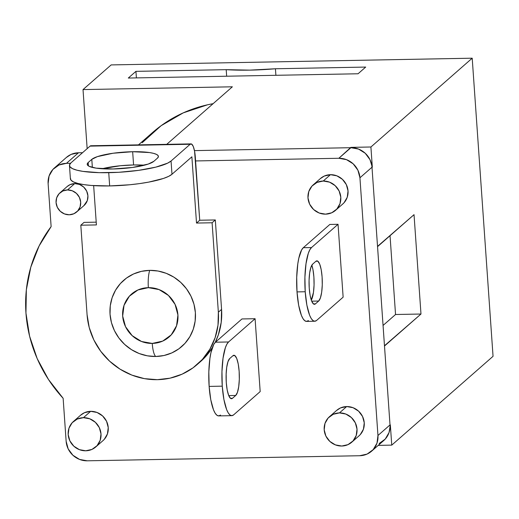 <?xml version="1.0" encoding="UTF-8"?>
<svg xmlns="http://www.w3.org/2000/svg" width="519" height="519" viewBox="0 0 519 519"><rect width="100%" height="100%" fill="white"/><g stroke="black" fill="none" stroke-linecap="round" stroke-linejoin="round"><path stroke-width="0.78" d="M152.249 343.422A28.513 27.053 48.8 0 1 122.672 316.052A28.513 27.053 48.8 0 1 148.35 287.656A16.939 4.171 -91.1 0 1 149.699 270.367A44.031 41.78 -131.2 0 0 110.041 314.222A44.031 41.78 -131.2 0 0 155.719 356.488A16.939 4.171 -91.1 0 1 152.249 343.422L162.674 341.106L171.212 334.891L176.57 325.737L177.926 315.027L175.078 304.394L168.454 295.46L159.067 289.583L148.35 287.656L137.924 289.978L129.387 296.187L124.028 305.347L122.672 316.052L125.52 326.685L132.144 335.618L141.525 341.496L152.249 343.422A16.939 4.171 88.9 0 0 155.719 356.488L147.338 355.813L139.163 353.517L131.508 349.67L124.67 344.434L118.903 338.012L114.44 330.642L111.449 322.604L110.041 314.222L110.275 305.801L112.136 297.679L115.562 290.16L120.408 283.536L126.5 278.061L133.597 273.948L141.434 271.346L149.699 270.367L158.081 271.035L166.255 273.338L173.91 277.178L180.755 282.414L186.516 288.843L190.979 296.213L193.97 304.244L195.378 312.633L195.144 321.047L193.282 329.169L189.863 336.688L185.011 343.312L178.919 348.787L171.821 352.907L163.991 355.509L155.719 356.488A44.031 41.78 -131.2 0 0 195.378 312.633A44.031 41.78 -131.2 0 0 149.699 270.367A16.939 4.171 88.9 0 0 148.35 287.656A28.513 27.053 48.8 0 1 177.926 315.027A28.513 27.053 48.8 0 1 152.249 343.422M133.584 164.964A33.871 6.682 -4 0 0 102.107 168.759L120.408 165.736L133.584 164.964L144.431 165.185A33.871 6.682 -4 0 0 133.584 164.964L132.656 151.717L133.584 164.964M91.798 159.372A33.871 6.682 176 0 1 132.656 151.717L113.064 153.241L97.371 156.628L91.798 159.372L88.178 162.544L87.237 163.907L87.601 165.198L89.242 166.359L96.08 168.137L112.96 168.98L132.553 167.455L148.246 164.069L153.825 161.325L157.439 158.152L158.379 156.79L158.016 155.499L156.375 154.338L153.514 153.345L149.537 152.56L132.656 151.717A33.871 6.682 176 0 1 158.405 156.401A33.871 6.682 176 0 1 157.439 158.152L153.825 161.325A33.871 6.682 176 0 1 117.184 168.85A33.871 6.682 176 0 1 87.211 164.296A33.871 6.682 176 0 1 88.178 162.544L88.412 165.898L88.178 162.544L91.798 159.372L92.356 167.416L91.798 159.372M232.499 398.281A20.325 5.008 -91.1 0 1 231.487 398.728A20.325 5.008 -91.1 0 1 226.284 382.633L227.179 389.918L228.678 395.452L230.546 398.384L232.499 398.281L235.71 395.465L237.449 392.332L238.714 386.649L239.311 379.285L239.149 371.357L238.247 364.072L236.748 358.545L234.886 355.606L232.934 355.71L229.716 358.532L227.977 361.665L226.712 367.342L226.115 374.705L226.284 382.633A20.325 5.008 -91.1 0 1 229.716 358.532L232.934 355.71A20.325 5.008 -91.1 0 1 233.946 355.268A20.325 5.008 -91.1 0 1 239.265 373.414A20.325 5.008 -91.1 0 1 235.71 395.465L228.736 395.595L235.71 395.465L232.499 398.281L230.455 398.32L232.499 398.281M315.448 303.868A20.325 5.008 -91.1 0 1 314.443 304.309A20.325 5.008 -91.1 0 1 309.24 288.22L310.135 295.506L311.634 301.033L313.502 303.972L315.448 303.868L318.666 301.046L320.405 297.919L321.67 292.236L322.267 284.873L322.098 276.945L321.203 269.659L319.704 264.126L317.842 261.193L315.889 261.297L312.672 264.119L310.933 267.246L309.668 272.929L309.071 280.292L309.24 288.22A20.325 5.008 -91.1 0 1 312.672 264.119L315.889 261.297A20.325 5.008 -91.1 0 1 316.901 260.856A20.325 5.008 -91.1 0 1 322.215 279.001A20.325 5.008 -91.1 0 1 318.666 301.046L311.692 301.176L318.666 301.046L315.448 303.868L313.411 303.907L315.448 303.868M221.574 309.382L218.356 312.204A67.742 64.278 48.8 0 1 197.369 364.364A67.742 64.278 48.8 0 1 157.341 379.674L170.063 378.163L182.111 374.167L193.036 367.828L202.404 359.408L209.864 349.216L215.132 337.648L217.999 325.154L218.356 312.204L212.102 222.768L196.513 223.06L191.881 156.809L171.984 174.254L171.056 161L190.149 144.263L191.777 144.172L193.328 146.624L194.573 151.23L199.724 220.238L215.32 219.946L221.574 309.382L221.211 322.331L218.35 334.826L215.229 342.404A67.742 64.278 -131.2 0 0 221.574 309.382L218.356 312.204L212.102 222.768L215.32 219.946L221.574 309.382M197.369 364.364L200.587 361.542A67.742 64.278 -131.2 0 0 212.368 347.587L205.621 356.585L200.36 361.743M67.107 186.574L70.097 184.628L74.742 183.59A12.703 12.054 -131.2 0 0 67.236 186.464L60.003 192.809A12.703 12.054 48.8 0 1 67.509 189.935L74.742 183.59L79.517 184.453L83.702 187.067L86.647 191.05L87.919 195.786L87.315 200.555L83.831 205.699M76.747 211.908L83.981 205.563A12.703 12.054 -131.2 0 0 86.933 191.68A12.703 12.054 -131.2 0 0 74.742 183.59L67.509 189.935A12.703 12.054 48.8 0 1 79.699 198.024A12.703 12.054 48.8 0 1 76.747 211.908A12.703 12.054 48.8 0 1 69.241 214.782A12.703 12.054 48.8 0 1 57.051 206.692A12.703 12.054 48.8 0 1 60.003 192.809M320.288 178.666L324.271 176.064L330.467 174.682A16.939 16.07 -131.2 0 0 320.457 178.51L313.223 184.855A16.939 16.07 48.8 0 1 323.233 181.027L330.467 174.682L336.837 175.831L342.41 179.321L346.342 184.628L348.035 190.94L347.23 197.304L344.045 202.741L342.585 204.162M335.553 210.325L342.787 203.98A16.939 16.07 -131.2 0 0 346.724 185.471A16.939 16.07 -131.2 0 0 330.467 174.682L323.233 181.027A16.939 16.07 48.8 0 1 339.491 191.816A16.939 16.07 48.8 0 1 335.553 210.325A16.939 16.07 48.8 0 1 325.549 214.152A16.939 16.07 48.8 0 1 309.292 203.364A16.939 16.07 48.8 0 1 313.223 184.855M336.5 410.535L340.49 407.934L346.679 406.559A16.939 16.07 -131.2 0 0 336.675 410.386L329.435 416.731A16.939 16.07 48.8 0 1 339.445 412.903L346.679 406.559L353.05 407.7L358.623 411.191L362.554 416.498L364.247 422.816L363.443 429.174L360.264 434.617L358.798 436.031M351.765 442.201L359.005 435.856A16.939 16.07 -131.2 0 0 362.937 417.341A16.939 16.07 -131.2 0 0 346.679 406.559L339.445 412.903A16.939 16.07 48.8 0 1 355.703 423.686A16.939 16.07 48.8 0 1 351.765 442.201A16.939 16.07 48.8 0 1 341.762 446.029A16.939 16.07 48.8 0 1 325.504 435.24A16.939 16.07 48.8 0 1 329.435 416.731M80.49 415.304L84.474 412.702L90.669 411.327A16.939 16.07 -131.2 0 0 80.659 415.155L73.426 421.499A16.939 16.07 48.8 0 1 83.429 417.672L90.669 411.327L97.034 412.469L102.613 415.959L106.544 421.266L108.237 427.585L107.427 433.942L104.248 439.385L102.781 440.8M95.755 446.963L102.989 440.625A16.939 16.07 -131.2 0 0 106.927 422.109A16.939 16.07 -131.2 0 0 90.669 411.327L83.429 417.672A16.939 16.07 48.8 0 1 99.687 428.454A16.939 16.07 48.8 0 1 95.755 446.963A16.939 16.07 48.8 0 1 85.745 450.79A16.939 16.07 48.8 0 1 69.488 440.008A16.939 16.07 48.8 0 1 73.426 421.499M493.05 356.313L472.206 58.193L111.157 64.914L83.021 89.586L232.363 86.803L166.729 144.34L232.363 86.803L83.021 89.586L111.157 64.914L472.206 58.193L370.91 147L372.318 167.202L369.963 159.631L365.24 153.267L358.551 149.076L350.909 147.701L338.849 158.276L195.579 160.942L195.326 157.302A16.939 4.171 -91.1 0 0 190.992 143.893A16.939 4.171 -91.1 0 0 190.149 144.263L171.056 161L167.702 163.115L155.804 167.131L138.612 170.355L118.741 172.295L99.213 172.658L82.995 171.387L76.935 170.193L72.569 168.681L70.065 166.91L69.514 164.945L70.947 162.869L90.04 146.124L190.149 144.263L90.04 146.124L70.947 162.869A51.653 10.192 176 0 0 69.468 165.535L70.396 178.789A51.653 10.192 -4 0 0 109.665 185.932L129.756 184.758L139.54 183.603L148.648 182.124L163.479 178.439L168.63 176.369L171.984 174.254L191.881 156.809L196.513 223.06L199.724 220.238L215.32 219.946L212.102 222.768L196.513 223.06L199.724 220.238L195.579 160.942L338.849 158.276A20.325 19.287 48.8 0 1 359.933 177.783L357.902 170.206L353.18 163.835L346.491 159.651L338.849 158.276L350.883 147.37L370.91 147L472.206 58.193L493.05 356.313L391.754 445.12L378.241 445.373L391.754 445.12L493.05 356.313M379.142 443.511L385.228 439.08L389.042 432.554L390.34 424.918L391.754 445.12L390.34 424.918M136.4 77.895L135.939 71.35L226.2 69.669L226.66 76.215L226.2 69.669L249.769 70.13L275.433 68.755L365.694 67.074L358.058 73.769L128.303 78.045L135.939 71.35L136.4 77.895M275.894 75.3L275.433 68.755L365.694 67.074L358.058 73.769L128.303 78.045L135.939 71.35L226.2 69.669A75.197 14.843 176 0 0 275.433 68.755L275.894 75.3M350.883 147.37L370.91 147L372.318 167.202M350.909 147.701L194.456 150.62L350.909 147.701A20.325 19.287 -131.2 0 1 371.993 167.209L377.527 246.382L414.032 214.658L420.98 314.027L384.475 345.751L390.016 424.925L377.955 435.493L359.933 177.783L371.993 167.209L390.016 424.925L377.955 435.493A20.325 19.287 48.8 0 1 371.656 451.141A20.325 19.287 48.8 0 1 359.648 455.734L367.082 454.086L373.167 449.655L376.989 443.129L377.955 435.493L359.933 177.783L371.993 167.209M87.153 148.661L83.021 89.586L87.153 148.661M142.154 142.751L161.13 125.695L183.246 112.87L207.652 104.767L213.114 103.677A137.178 130.165 -131.2 0 0 152.352 132.715L138.482 144.872M377.858 246.376L414.032 214.658L420.98 314.027L395.543 314.501L390.035 235.697L395.543 314.501L420.98 314.027L384.806 345.745M383.054 325.452L395.543 314.501L383.054 325.452M66.27 157.549L71.051 154.428L78.486 152.774L82.54 152.703L78.486 152.774A20.325 19.287 -131.2 0 0 66.477 157.367L54.417 167.942A20.325 19.287 48.8 0 1 66.426 163.349L58.991 165.003L52.906 169.428L49.091 175.96L48.118 183.59L51.128 226.602L39.139 245.883L30.796 267.162L26.352 289.771L25.95 313.028L29.596 336.202L37.186 358.597L48.481 379.506L63.136 398.294L66.14 441.299L68.171 448.877L72.894 455.247L79.582 459.438L87.224 460.807L359.648 455.734L87.224 460.807A20.325 19.287 48.8 0 1 66.14 441.299L63.136 398.294A135.829 128.881 48.8 0 1 51.128 226.602L48.118 183.59A20.325 19.287 48.8 0 1 54.417 167.942M93.654 185.627L96.404 224.922L80.815 225.214L87.069 314.65L89.229 327.547L93.835 339.906L100.705 351.246L109.567 361.133L120.09 369.191L131.871 375.101L144.451 378.643L157.341 379.674A67.742 64.278 48.8 0 1 87.069 314.65L80.815 225.214L84.026 222.392L96.21 222.164L84.026 222.392L80.815 225.214L96.404 224.922L93.654 185.627M70.519 163.271L66.426 163.349L78.486 152.774L66.426 163.349L70.519 163.271M338.044 224.292L343.137 297.166L316.609 320.431L343.137 297.166L338.044 224.292L311.51 247.557L338.044 224.292L329.837 224.448L338.044 224.292M255.089 318.711L260.181 391.586L233.654 414.843L260.181 391.586L255.089 318.711L228.561 341.969L255.089 318.711L241.958 318.951L255.089 318.711M371.656 451.141L383.716 440.573A20.325 19.287 -131.2 0 0 390.016 424.925M377.527 246.382L384.475 345.751M85.745 450.79L91.941 449.415L97.014 445.724L100.193 440.287L100.997 433.923L99.311 427.611L95.373 422.304L89.8 418.814L83.429 417.672L77.24 419.047L72.167 422.738L68.982 428.175L68.177 434.539L69.87 440.852L73.802 446.158L79.381 449.649L85.745 450.79M341.762 446.029L347.951 444.647L353.024 440.955L356.209 435.519L357.014 429.155L355.32 422.842L351.389 417.536L345.816 414.045L339.445 412.903L333.25 414.279L328.177 417.97L324.998 423.407L324.193 429.771L325.887 436.083L329.818 441.39L335.391 444.88L341.762 446.029M325.549 214.152L331.738 212.777L336.812 209.086L339.997 203.649L340.801 197.285L339.108 190.973L335.177 185.666L329.597 182.169L323.233 181.027L317.038 182.403L311.964 186.094L308.786 191.537L307.975 197.895L309.668 204.214L313.606 209.52L319.179 213.011L325.549 214.152M69.241 214.782L73.886 213.744L77.694 210.98L80.082 206.899L80.685 202.131L79.413 197.395L76.462 193.412L72.284 190.791L67.509 189.935L62.864 190.973L59.056 193.736L56.668 197.817L56.065 202.585L57.337 207.321L60.288 211.304L64.466 213.919L69.241 214.782M231.798 415.661A37.258 9.18 -91.1 0 1 222.262 386.162L209.131 386.402A37.258 9.18 88.9 0 0 218.674 415.901L231.798 415.661A37.258 9.18 -91.1 0 0 233.654 414.843L231.883 415.654L230.073 415.038L228.315 413.014L226.654 409.653L223.91 399.513L222.262 386.162L221.963 371.623L223.053 358.123L225.369 347.711L226.881 344.181L228.561 341.969L215.43 342.216L241.958 318.951L215.43 342.216L213.75 344.428L210.948 352.661L209.923 358.37L208.833 371.87L209.131 386.402L210.779 399.76L213.523 409.9L215.184 413.254L216.948 415.284L218.752 415.901L220.523 415.09M226.148 373.907L226.154 380.33A20.325 5.008 88.9 0 0 226.141 373.914M314.754 321.242A37.258 9.18 -91.1 0 1 305.217 291.743L297.011 291.899A37.258 9.18 88.9 0 0 306.547 321.397L314.754 321.242A37.258 9.18 -91.1 0 0 316.609 320.431L314.832 321.242L313.028 320.625L311.264 318.595L309.609 315.241L306.865 305.101L305.217 291.743L304.919 277.211L306.009 263.71L308.325 253.298L309.837 249.769L311.51 247.557L303.31 247.706L329.837 224.448L303.31 247.706L301.63 249.918L298.827 258.157L297.802 263.86L296.712 277.367L297.011 291.899L298.659 305.25L301.403 315.39L303.064 318.75L304.828 320.774L306.632 321.397L308.403 320.58M311.303 300.125A20.325 5.008 88.9 0 0 314.079 284.003A20.325 5.008 88.9 0 0 311.835 265.19L312.996 269.815L313.898 277.094L314.06 285.022L313.463 292.392L311.303 300.131M297.011 291.899L305.217 291.743A37.258 9.18 -91.1 0 1 311.51 247.557L303.31 247.706A37.258 9.18 88.9 0 0 297.011 291.899M209.131 386.402L222.262 386.162A37.258 9.18 -91.1 0 1 228.561 341.969L215.43 342.216A37.258 9.18 88.9 0 0 209.131 386.402M90.961 145.755L90.04 146.124A16.939 4.171 88.9 0 1 90.883 145.755L190.992 143.893M70.441 178.192L70.993 180.158L73.497 181.929L77.863 183.441L83.922 184.641L91.448 185.471L109.665 185.932L108.737 172.684A51.653 10.192 176 0 1 69.468 165.535M108.737 172.684L109.665 185.932A51.653 10.192 -4 0 0 171.984 174.254L171.056 161A51.653 10.192 176 0 1 108.737 172.684"/></g></svg>
